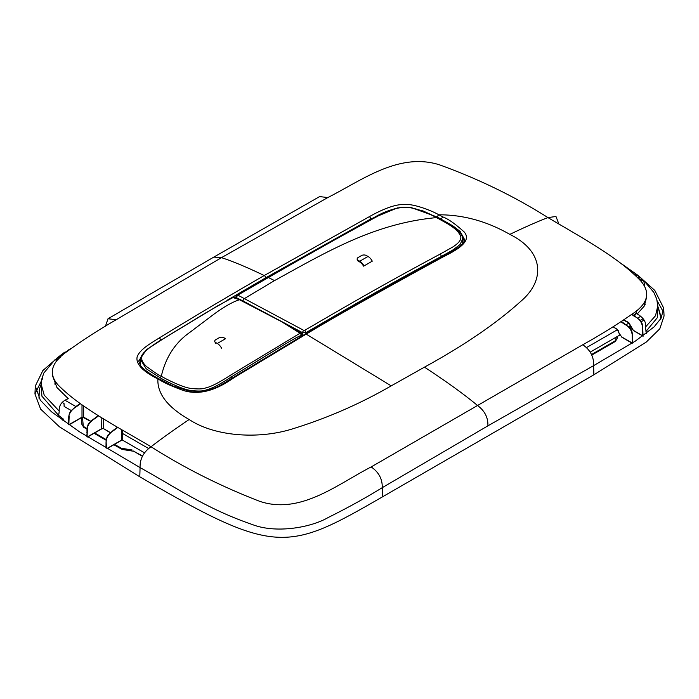 <?xml version="1.0" encoding="UTF-8"?>
<svg xmlns="http://www.w3.org/2000/svg" width="699" height="699" viewBox="0 0 699 699"><rect width="100%" height="100%" fill="white"/><g stroke="black" fill="none" stroke-linecap="round" stroke-linejoin="round"><path stroke-width="1.05" d="M638.764 276.026L654.823 290.461L663.709 308.163L661.079 318.263L654.063 326.914L635.347 341.095L593.608 365.647L487.902 425.848C488.19 417.626 484.739 410.846 477.539 405.499L371.169 466.932C337.18 484.468 300.159 515.058 259.617 501.288C220.604 486.189 184.414 468.007 151.054 446.748C161.373 438.754 174.077 429.675 189.158 419.514C214.602 436.377 258.42 439.82 293.292 428.644C327.516 418.037 360.16 403.777 391.204 385.865L424.468 367.15C464.267 345.341 496.412 323.375 520.895 301.243C545.36 280.413 544.294 251.474 509.842 234.375C524.923 227.123 537.627 221.531 547.946 217.599C581.454 237.477 618.86 257.599 640.931 281.155C650.996 292.977 647.781 304.144 631.267 314.664C616.448 325 600.292 335.031 582.791 344.756L477.539 405.499C463.979 394.227 446.285 381.444 424.468 367.15M487.902 425.848L382.248 487.675C382.475 479.077 378.779 472.166 371.169 466.932M663.709 308.163L664.05 316.044L659.795 328.818L646.295 342.047L593.879 374.795L382.528 496.823L382.248 487.675C365.516 497.985 347.508 507.92 328.242 517.487C310.941 527.623 275.703 533.818 251.972 524.399C206.852 508.951 175.196 487.081 140.071 467.596C139.835 458.963 143.496 452.017 151.054 446.748C117.546 426.897 80.14 407.596 58.069 384.922C48.004 373.563 51.219 362.274 67.733 351.047C82.552 340.238 98.708 329.797 116.209 319.731L108.013 318.753L105.453 326.206L108.013 318.753L213.815 257.092L319.6 196.594L327.831 197.555L221.461 257.651C232.819 261.321 247.07 267.28 264.213 275.528L369.299 216.681C376.901 212.356 392.672 204.274 403.384 204.554C413.065 203.112 432.873 211.185 438.832 214.803C463.245 214.742 486.915 221.268 509.842 234.375M411.493 207.655L437.513 217.144A1.87 1.092 117.1 0 1 438.832 214.803L442.948 216.961C448.295 218.962 455.407 223.995 464.267 232.042C472.262 241.452 456.517 250.198 443.97 256.454C379.828 291.466 333.904 317.355 306.206 334.122L233.868 377.748C214.986 391.213 197.957 395.389 182.797 390.287C172.059 386.337 164.527 382.973 160.193 380.204L157.895 378.945C142.544 371.291 135.632 363.899 137.153 356.787C139.957 349.264 150.844 343.288 159.215 337.966C195.772 315.607 214.916 304.1 264.213 275.528A1.87 1.075 60 0 1 265.646 277.844L370.671 219.014L397.556 207.848M437.513 217.144L452.935 225.926L460.117 231.413L464.512 239.46M189.158 419.514C167.594 407.159 157.17 393.633 157.895 378.945A1.87 1.127 -61.2 0 1 158.918 378.806C149.656 373.851 143.513 369.395 140.499 365.455L138.769 360.902L146.406 349.762L166.947 336.411M213.815 257.092L221.461 257.651L116.209 319.731L108.013 318.753M226.93 300.413L265.646 277.844M558.833 223.881L555.976 216.489L547.946 217.599C514.578 196.48 478.396 178.883 439.383 164.789C398.849 152.006 361.82 180.351 327.831 197.555L319.6 196.594M67.287 351.09L66.37 351.702M62.962 353.991L58.506 357.128M57.126 358.141L42.849 370.557L35.291 386.058L40.332 400.195L51.534 411.825L79.249 431.641L140.071 467.596L139.8 476.797L59.459 426.818L40.629 409.116L34.95 393.956L42.648 378.404M382.528 496.823C287.193 551.861 275.825 556.037 139.8 476.797M657.156 300.797L663.421 312.06M660.179 319.731L660.852 316.298L658.266 307.49M620.66 263.165L636.719 274.471M593.608 365.647C593.993 356.962 590.384 349.998 582.791 344.756C590.384 349.998 593.993 356.962 593.608 365.647L593.879 374.795M52.539 375.791L56.916 387.491L68.284 398.683C61.879 401.121 58.856 405.254 59.205 411.082L44.212 395.145L41.154 384.144L39.397 389.369L38.969 398.177M62.927 420.676L63.312 419.042L58.567 415.355L41.896 396.167L41.119 384.24M660.459 316.201L657.759 305.987L655.54 315.695L645.43 327.106L646.357 333.432M657.873 306.319L657.27 317.774L645.955 331.457M623.901 319.88L628.742 322.545L633.294 330.278L642.923 335.957M642.783 336.062L642.634 331.046C643.071 323.917 640.328 319.024 634.395 316.367L631.625 314.401M646.453 297.87L644.277 306.048L637.243 313.947C643.727 317.87 646.453 322.256 645.43 327.106M644.758 285.69L643.639 280.351L640.214 280.325M639.699 279.74L639.62 278.857M639.358 277.363L638.493 275.808L635.478 275.397M637.776 277.669L640.808 277.783L641.813 279.731M613.067 326.844L617.182 329.22L618.344 330.653M618.432 330.933L619.087 333.301L621.734 336.953L632.298 343.052M632.464 342.947L632.342 338.744C632.735 331.737 630.052 326.861 624.277 324.126L621.062 321.767M624.242 265.873L627.519 268.468M628.287 268.8L629.502 269.648L628.567 269.316M642.608 330.243A1.171 0.664 -1.7 0 0 642.512 330.19L642.783 335.974M98.708 415.783L95.029 418.509C88.79 422.371 86.178 427.203 87.2 433.013L87.095 436.552M117.782 427.421L114.068 430.226C107.952 434.114 105.383 438.92 106.37 444.66L106.265 448.068M80.455 403.734L76.934 406.32C70.494 410.164 67.803 415.023 68.869 420.894L68.755 424.739M57.921 359.95L54.714 359.985L58.122 359.723M56.837 358.176L63.74 352.864L65.863 352.549M56.636 359.417L57.685 357.477L60.429 357.355M71.315 348.32L68.205 350.112L69.262 349.867M66.702 351.859L64.858 352.113M106.982 448.487L121.652 440.021L122.675 438.596L122.744 430.401M462.423 237.179L464.223 240.972M138.804 361.453L142.063 354.978M303.89 330.435L304.554 330.426C344.284 307.289 380.894 285.812 439.968 254.183L452.209 247.332C458.151 243.663 461.034 240.307 460.851 237.258C458.736 228.311 443.489 221.775 439.033 218.944L436.517 217.607C430.532 214.436 416.455 207.35 405.472 207.376C393.214 207.315 381.776 214.069 373.205 218.612L316.656 249.796L237.8 295.118L303.89 330.435A1.87 1.092 119.4 0 0 302.597 332.698L302.597 335.616M267.341 277.407A1.87 1.075 -120 0 1 268.18 277.451L274.532 280.587L244.274 298.665A1.87 1.145 116.6 0 0 243.051 300.972L302.597 332.698L305.9 332.689C345.612 309.561 382.222 288.084 441.252 256.481L452.428 250.286L460.073 244.563L462.668 238.936C462.686 233.501 455.093 226.826 439.889 218.892L437.356 217.546A1.87 1.11 -62.5 0 1 437.434 217.59M373.205 218.612A1.87 1.118 -118.4 0 0 372.366 218.569C381.112 213.064 390.75 209.298 401.296 207.28L409.125 207.332L423.175 210.993L437.356 217.546A1.87 1.11 -62.5 0 0 436.517 217.607C374.498 223.365 327.246 251.544 274.532 280.587M300.797 332.82L301.75 334.498L301.068 335.45C297.529 336.682 286.52 343.2 277.73 348.591L231.238 376.971C220.054 384.336 211.71 388.661 206.214 389.92C203.252 391.239 197.782 391.37 189.813 390.313C181.897 389.081 167.262 381.837 160.604 378.054A1.87 1.127 -61.1 0 1 161.303 376.28C165.654 357.372 175.108 342.772 189.665 332.506L213.448 314.55C224.161 306.704 232.846 301.767 239.495 299.757L281.409 321.592L300.098 333.196L230.443 375.232C219.189 382.563 210.941 386.792 205.698 387.91C202.92 389.125 197.747 389.256 190.18 388.303C182.588 387.229 167.9 380.055 161.303 376.28C160.228 376.141 155.318 372.925 146.589 366.626C137.03 357.346 141.032 352.2 162.535 339.225L218.132 305.542L232.985 297.564L239.574 299.74A1.87 1.171 115.5 0 1 239.853 299.81L271.492 316.21C280.692 321.313 287.639 324.493 300.797 332.82A1.87 0.979 124.2 0 0 300.107 332.794M162.081 339.513A1.87 1.031 58 0 1 162.264 339.312L206.039 312.706L232.426 297.599A1.87 1.206 66.7 0 1 232.985 297.564M232.426 297.599L234.418 297.512A1.87 1.284 108.5 0 0 233.789 297.521M160.604 378.054L146.178 368.74L140.525 359.574M301.094 336.499L301.068 335.45A1.87 1.223 -111.6 0 0 300.098 333.196M221.557 348.181A7.942 4.587 -120 0 0 217.31 343.471L225.559 338.7L224.012 337.809A3.504 2.018 0 0 0 219.058 337.809L215.755 339.714A3.504 2.018 0 0 0 214.724 341.147A3.504 2.018 0 0 0 215.755 342.571L215.755 343.331M217.31 343.471L215.755 342.571M359.758 261.225L368.015 256.463A7.942 4.587 60 0 1 372.27 261.164L364.013 265.935A7.942 4.587 -120 0 0 359.758 261.225L358.203 260.334L358.203 261.094L359.758 261.994A7.007 4.045 60 0 1 363.506 266.144M368.015 256.463L366.459 255.563A3.504 2.018 0 0 0 361.505 255.563L358.203 257.468A3.504 2.018 0 0 0 357.18 258.901A3.504 2.018 0 0 0 358.203 260.334M358.203 261.094A3.504 2.018 180 0 1 357.18 259.661L357.18 258.901M645.142 304.511A14.015 8.091 0 0 0 643.473 303.331M586.312 347.7L617.532 329.675M625.955 324.817L629.091 323.008M637.462 318.176L640.546 316.394M148.756 448.609L121.705 432.987M75.911 406.547L65.225 400.378M56.418 382.895L55.588 383.375A14.015 8.091 0 0 0 54.601 384.004M590.236 352.113L619.733 335.083M62.176 402.432L64.011 403.498L64.142 406.434L71.184 410.496M82.875 417.242L89.804 420.938M122.098 439.889L144.518 452.83M643.124 318.718L640.127 320.448M630.341 326.092L628.724 327.036M133.186 450.951L142.447 455.958M617.06 338.849L615.697 340.57L591.59 354.489M81.94 424.651L83.303 426.373L87.122 428.583M629.974 328.215L630.9 327.682M641.201 321.732L644.102 320.055M634.176 315.773A8.755 5.059 0 0 0 636.483 312.357L636.483 311.396A8.755 5.059 0 0 0 636.37 310.592M633.425 315.24A8.755 5.059 0 0 0 636.483 311.396M391.204 385.865L306.206 334.122A1.87 1.066 -120.4 0 0 305.28 334.035L232.942 377.661C227.891 380.073 215.694 390.758 198.743 392.06L191.605 391.772L173.134 386.031L158.926 378.814M442.948 216.961A1.87 1.11 118.3 0 0 441.585 219.285M443.97 256.454A1.87 1.118 -118 0 0 443.061 256.358M233.868 377.748A1.87 1.031 -121.9 0 0 232.95 377.661M159.215 337.966A1.87 1.048 58.4 0 1 160.674 340.256L160.674 340.317M369.299 216.681A1.87 1.11 61.6 0 1 370.671 219.014L370.68 219.477M624.425 319.53L624.915 320.334M642.512 330.19L642.198 325.402M634.395 316.367A1.171 0.594 -54.6 0 1 634.945 316.324L631.913 314.174M642.634 331.046A1.171 0.664 -1.7 0 0 642.853 330.644C642.398 322.457 642.652 321.785 634.945 316.324M632.429 343.122L632.176 335.59M621.734 336.953L622.232 337.233M632.342 338.744A1.171 0.664 -1.7 0 0 632.621 338.307L632.752 342.763M624.277 324.126A1.171 0.577 -53.6 0 1 624.897 324.03L621.455 321.505M619.087 333.301L617.331 329.535L613.241 326.94M639.008 278.971L641.289 279.783M638.668 277.451L637.89 275.458M629.502 269.648L637.348 274.917L634.535 274.515M632.106 343.165L621.883 337.267L619.008 333.012M633.294 330.278L633.783 330.557M95.029 418.509A1.171 0.568 -126.8 0 0 94.47 418.456C91.298 420.623 89.096 422.825 87.856 425.079L86.781 436.359M87.541 436.831L101.818 428.592L103.469 428.592L103.469 418.753M87.742 436.954L101.67 428.906L101.818 417.722M83.653 405.953L83.653 417.146L90.87 421.314M101.329 428.871L103.469 428.592L110.442 432.611M87.2 433.013A1.171 0.664 -178.3 0 1 86.894 432.55M87.27 431.309L87.095 437.093M114.068 430.226A1.171 0.559 -127.4 0 0 113.5 430.173L107.995 435.04C106.563 437.478 105.916 440.527 106.047 444.18A1.171 0.664 -178.3 0 0 106.37 444.66M59.205 411.082A23.355 15.605 -50.4 0 1 58.567 415.355M57.161 359.487L59.118 358.657M121.731 429.763L121.652 440.021L121.163 440.3M110.276 432.751L103.959 428.871M82.001 404.817L82.001 417.146L84.142 417.434M69.157 416.351L68.817 424.765L81.512 417.434M76.934 406.32A1.171 0.568 -126.6 0 0 76.331 406.241L70.704 411.029C69.122 413.625 68.432 416.77 68.616 420.466L68.493 424.564M77.851 405.656A1.171 0.568 -126.5 0 0 77.24 405.569L76.322 406.241M463.315 242.745L462.738 241.959M160.193 380.204A1.87 1.118 -61.7 0 1 161.207 380.055M237.8 295.118A1.87 1.066 -120.4 0 0 236.961 295.074L235.904 296.813L236.585 297.783L243.051 300.972M237.8 295.467A1.87 1.153 116 0 0 236.585 297.783L236.568 298.333M439.968 254.183A1.87 1.118 62.1 0 1 441.252 256.481L441.27 257.311M439.033 218.944A1.87 1.118 -61.7 0 1 439.889 218.892M304.554 330.426A1.87 1.066 59.6 0 1 305.9 332.689L305.9 333.676M140.403 365.324L140.525 359.732C140.307 358.037 141.408 355.677 143.837 352.646C149.105 347.744 155.257 343.305 162.273 339.312A1.87 1.031 58 0 1 162.535 339.225M231.264 378.701L231.238 376.971A1.87 1.022 -122.4 0 0 230.443 375.232M617.06 338.77L615.216 341.54A2.333 1.346 -120 0 0 615.697 340.57L616.002 337.233M114.496 444.381L121.434 448.277A2.333 1.756 99 0 0 122.701 449.527L133.745 451.283M121.434 448.277L132.067 449.964M94.68 432.943L106.335 439.671M81.94 424.564L83.784 427.342A2.333 1.346 120 0 1 83.303 426.373L82.473 417.268M120.857 448.059A2.333 1.346 120 0 0 121.338 449.029L122.718 449.527M464.512 239.425L464.512 239.381C464.433 241.435 463.114 243.558 460.554 245.733L456.08 249.001L443.052 256.367C397.154 281.024 351.23 306.913 305.28 334.035M35.291 386.058L34.95 393.956M623.508 320.151L628.89 322.859L630.463 326.52L633.443 330.592L642.783 335.983M657.899 306.704L656.719 299.015L653.766 292.313L643.499 280.212M641.402 278.307L637.348 274.917M632.621 338.299C632.184 330.077 632.202 329.343 624.906 324.03M643.639 280.351L642.617 279.801L640.013 280.089M642.853 330.636L643.028 336.481M98.367 415.564L94.461 418.456M117.423 427.211L113.5 430.173M54.845 359.871L43.801 373.065L41.669 379.47L41.101 384.572M68.205 350.112L67.069 351.571M63.74 352.864L66.868 351.737M107.183 448.601L121.504 440.335L122.675 438.596M105.933 447.867L106.047 444.18M68.983 424.896L81.862 417.469L83.801 417.469L90.704 421.453M80.079 403.472L77.231 405.569M372.366 218.569L236.961 295.074M235.904 296.813L235.869 298.045M462.764 243.488L462.668 238.944M234.418 297.512L239.853 299.81M301.793 336.088L301.75 334.498M214.724 341.147L214.724 341.907M615.216 341.54L591.835 355.048M142.316 456.229L133.133 450.925M617.051 338.893L617.269 336.507M81.949 424.695L81.32 417.775M83.784 427.342L87.069 429.238M94.077 433.293L106.265 440.326M113.893 444.73L121.338 449.029"/></g></svg>
